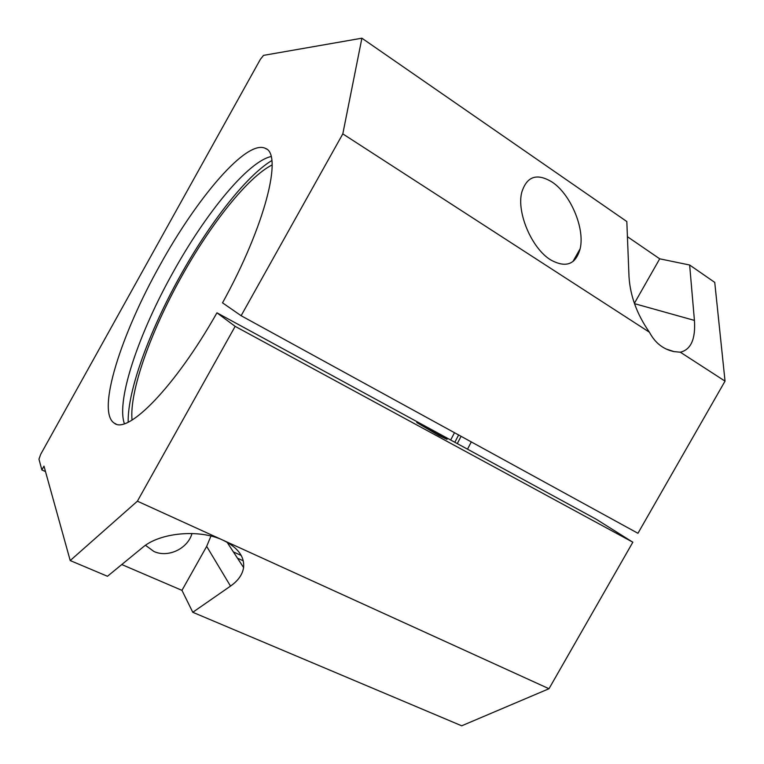 <?xml version="1.0" encoding="UTF-8"?>
<svg xmlns="http://www.w3.org/2000/svg" width="764" height="764" viewBox="0 0 764 764"><rect width="100%" height="100%" fill="white"/><g stroke="black" fill="none" stroke-linecap="round" stroke-linejoin="round"><path stroke-width="1.15" d="M271.048 156.544C247.574 161.815 205.373 213.91 173.122 272.204C139.277 332.541 115.918 400.126 124.398 423.667M216.947 312.82L596.101 519.157L632.84 542.211L235.159 326.362L216.947 312.82C174.832 387.377 127.578 434.764 114.256 423.141C96.121 411.576 121.371 333.734 160.058 265.003C197.045 197.8 246.906 138.838 265.461 148.417C282.861 153.965 265.557 225.008 222.525 302.84L241.118 315.713L637.95 533.291L725.036 381.131L714.741 282.384L689.644 265.012L694.428 320.412C695.67 339.025 690.971 349.625 680.332 352.214L673.963 351.593C663.181 349.301 655.006 342.845 649.429 332.225L342.807 133.881L241.118 315.713M271.803 160.545C245.769 176.293 209.164 223.795 180.208 275.919C149.801 330.296 127.464 390.347 128.18 422.158M191.993 533.492C187.81 548.705 168.013 558.121 153.841 551.427L145.494 545.305M471.292 441.917L467.511 449.184M461.084 436.32L457.283 443.617M458.62 434.974L454.809 442.27M454.494 432.711L450.674 440.016M272.118 164.919C247.345 177.525 210.367 224.645 181.44 276.778C151.062 331.041 129.259 391.187 132.038 420.066M552.124 182.08C570.345 193.951 585.09 228.178 580.153 248.768C575.722 264.583 565.847 268.269 550.548 259.827C531.553 248.224 516.512 212.23 521.736 192.413C526.778 176.255 536.911 172.807 552.124 182.08M425.185 426.522L447.045 439.357L438.803 435.48L416.762 422.549L425.185 426.522M548.991 688.727L137.396 501.184L70.212 560.556L107.466 576.276L142.562 547.511C159.523 532.689 199.194 528.755 223.059 540.215C237.795 547.435 244.642 556.545 243.592 567.537C242.503 574.566 238.139 580.745 230.508 586.103L192.786 612.289L461.695 725.8L548.991 688.727L632.84 542.211M725.036 381.131L680.332 352.214M649.429 332.225C637.061 314.548 630.252 296.069 629.011 276.797L626.824 221.541L361.897 38.2L342.807 133.881M579.847 250.048L573.688 260.925M192.786 612.289L181.966 590.362L121.772 564.548M181.966 590.362L206.672 546.375L210.95 536.041M627.416 236.697L659.704 258.815L689.644 265.012M634.378 303.337L659.704 258.815M70.212 560.556L43.987 466.135L41.867 469.946L38.964 459.154L40.702 454.313L260.381 59.315L263.542 55.371L361.897 38.2M241.223 555.457L233.383 551.904M235.159 326.362L137.396 501.184M243.277 560.805L237.499 558.197M45.506 471.589L41.867 469.946M694.428 320.412L634.483 303.652M230.508 586.103L206.672 546.375M114.256 423.141L116.023 423.991M580.153 248.768L572.904 261.565M666.007 348.967L673.963 351.593M227.07 542.23L243.592 567.537M265.461 148.417L266.56 149.095"/></g></svg>
